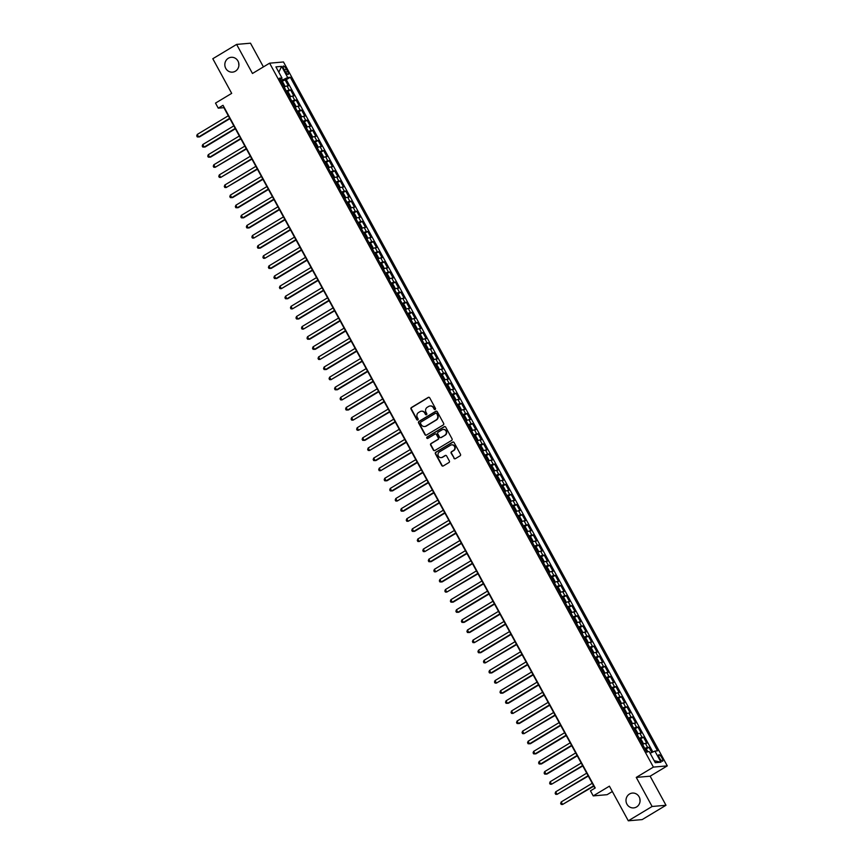 <?xml version="1.0" encoding="UTF-8"?>
<svg xmlns="http://www.w3.org/2000/svg" width="864" height="864" viewBox="0 0 864 864"><rect width="100%" height="100%" fill="white"/><g stroke="black" fill="none" stroke-linecap="round" stroke-linejoin="round"><path stroke-width="1.3" d="M435.186 409.482A0.799 0.756 -95 0 0 435.467 408.391L429.71 397.84A1.145 1.08 -95 0 0 428.231 397.408L411.404 407.527A1.145 1.08 -95 0 0 411.016 409.082L416.761 419.634A0.799 0.756 -95 0 0 417.798 419.936A0.799 0.756 -95 0 0 418.079 418.846L417.334 417.485A3.65 3.456 -95 0 1 418.586 412.506L419.99 411.664A3.65 3.456 -95 0 1 424.71 413.035L425.455 414.407A0.799 0.756 -95 0 0 426.492 414.709A0.799 0.756 -95 0 0 426.773 413.618L426.028 412.258A3.65 3.456 -95 0 1 427.28 407.279L428.684 406.436A3.65 3.456 -95 0 1 433.404 407.808L434.149 409.18A0.799 0.756 -95 0 0 435.186 409.482M629.51 794.016A7.441 7.042 -95 0 0 633.679 807.905A7.441 7.042 -95 0 0 639.749 798.304A7.441 7.042 -95 0 0 629.51 794.016M639.889 798.822A7.441 7.042 -95 0 0 640.073 800.95M228.344 58.244A7.441 7.042 -95 0 0 232.524 72.133A7.441 7.042 -95 0 0 238.594 62.532A7.441 7.042 -95 0 0 228.344 58.244M238.723 63.05A7.441 7.042 -95 0 0 238.918 65.178M661.932 757.879A3.726 1.091 59 0 0 658.811 754.79A3.726 1.091 59 0 0 659.534 758.084A3.726 1.091 59 0 0 662.645 761.173A3.726 1.091 59 0 0 661.932 757.879M453.892 458.244A1.145 1.08 -95 0 0 455.371 458.676L460.091 455.836A1.145 1.08 -95 0 0 460.48 454.28L454.097 442.562A1.145 1.08 -95 0 0 452.617 442.13L435.791 452.25A1.145 1.08 -95 0 0 435.402 453.805L441.785 465.523A1.145 1.08 -95 0 0 443.264 465.955L448.967 462.521A1.145 1.08 -95 0 0 449.356 460.966L446.623 455.954A1.145 1.08 -95 0 0 445.144 455.522L442.325 457.229A3.056 2.884 -95 0 1 438.124 455.468A3.056 2.884 -95 0 1 439.42 451.915L450.5 445.252A3.056 2.884 -95 0 1 454.702 447.012A3.056 2.884 -95 0 1 453.395 450.565L451.548 451.678A1.145 1.08 -95 0 0 451.159 453.233L454.27 458.212A1.145 1.08 -95 0 0 455.112 458.784M263.423 66.906L250.495 43.2L236.617 44.41L212.803 58.73L231.692 93.366L215.503 103.108L218.257 108.162L223.02 105.3L595.231 787.979L590.468 790.841L593.222 795.895L607.1 794.686L612.349 791.532M652.115 806.479L665.993 805.27L650.138 776.196L636.26 777.406L652.115 806.479L628.301 820.8L609.412 786.164L593.222 795.895M636.26 777.406L653.4 767.102L269.611 63.18L283.489 61.97L667.278 765.882L653.4 767.102M236.617 44.41L252.472 73.483L269.611 63.18M443.254 424.958A1.145 1.08 -95 0 0 443.653 423.403L437.26 411.696A1.145 1.08 -95 0 0 435.791 411.264L418.954 421.384A1.145 1.08 -95 0 0 418.565 422.928L424.948 434.646A1.145 1.08 -95 0 0 426.427 435.078L443.254 424.958M445.673 427.129L452.066 438.847A1.145 1.08 -95 0 1 451.667 440.402L434.84 450.511A1.145 1.08 -95 0 1 433.372 450.079L430.639 445.068A1.145 1.08 -95 0 1 431.028 443.513L437.854 439.409A1.145 1.08 -95 0 0 438.242 437.854L436.428 434.527A1.145 1.08 -95 0 0 434.959 434.106L427.853 438.372A0.799 0.756 -95 0 1 426.751 437.918A0.799 0.756 -95 0 1 427.097 436.979L444.204 426.697A1.145 1.08 -95 0 1 445.673 427.129M665.993 805.27L642.179 819.59L628.301 820.8M651.812 752.49L648.983 747.295L645.797 749.207M644.782 748.483A4.655 0.637 -28.6 0 1 647.611 747.414L645.408 743.364L646.78 743.245L643.464 737.176L640.289 739.087M639.274 738.364A4.655 0.637 -28.6 0 1 642.103 737.294L639.889 733.255L641.261 733.136L637.956 727.067L634.77 728.978M633.755 728.255A4.655 0.637 -28.6 0 1 636.584 727.186L634.381 723.136L635.753 723.017L632.437 716.947L629.262 718.859M628.236 718.146A4.655 0.637 -28.6 0 1 631.066 717.066L628.862 713.027L630.234 712.908L626.929 706.838L623.743 708.75M622.728 708.026A4.655 0.637 -28.6 0 1 625.558 706.957L623.354 702.907L624.715 702.788L621.41 696.719L618.235 698.63M617.209 697.918A4.655 0.637 -28.6 0 1 620.039 696.838L617.836 692.798L619.207 692.68L615.902 686.61L612.716 688.522M611.701 687.798A4.655 0.637 -28.6 0 1 614.531 686.729L612.317 682.679L613.688 682.56L610.384 676.49L607.198 678.402M606.182 677.689A4.655 0.637 -28.6 0 1 609.012 676.609L606.809 672.57L608.18 672.451L604.865 666.382L601.69 668.293M600.674 667.57A4.655 0.637 -28.6 0 1 603.504 666.5L601.29 662.45L602.662 662.332L599.357 656.262L596.171 658.184M595.156 657.461A4.655 0.637 -28.6 0 1 597.985 656.381L595.782 652.342L597.154 652.223L593.838 646.153L590.663 648.065M589.637 647.341A4.655 0.637 -28.6 0 1 592.466 646.272L590.263 642.222L591.635 642.103L588.33 636.044L585.144 637.956M584.129 637.232A4.655 0.637 -28.6 0 1 586.958 636.163L584.755 632.113L586.116 631.994L582.811 625.925L579.636 627.836M578.61 627.113A4.655 0.637 -28.6 0 1 581.44 626.044L579.236 622.004L580.608 621.875L577.292 615.816L574.117 617.728M573.102 617.004A4.655 0.637 -28.6 0 1 575.932 615.935L573.718 611.885L575.089 611.766L571.784 605.696L568.598 607.608M567.583 606.884A4.655 0.637 -28.6 0 1 570.413 605.815L568.21 601.776L569.581 601.657L566.266 595.588L563.09 597.499M562.075 596.776A4.655 0.637 -28.6 0 1 564.905 595.706L562.691 591.656L564.062 591.538L560.758 585.468L557.572 587.38M556.556 586.667A4.655 0.637 -28.6 0 1 559.386 585.587L557.183 581.548L558.554 581.429L555.239 575.359L552.064 577.271M551.038 576.547A4.655 0.637 -28.6 0 1 553.867 575.478L551.664 571.428L553.036 571.309L549.731 565.24L546.545 567.151M545.53 566.438A4.655 0.637 -28.6 0 1 548.359 565.358L546.156 561.319L547.517 561.2L544.212 555.131L541.037 557.042M540.011 556.319A4.655 0.637 -28.6 0 1 542.84 555.25L540.637 551.2L542.009 551.081L538.693 545.011L535.518 546.923M534.503 546.21A4.655 0.637 -28.6 0 1 537.332 545.13L535.118 541.091L536.49 540.972L533.185 534.902L529.999 536.814M528.984 536.09A4.655 0.637 -28.6 0 1 531.814 535.021L529.61 530.971L530.982 530.852L527.666 524.783L524.491 526.705M523.476 525.982A4.655 0.637 -28.6 0 1 526.306 524.912L524.092 520.862L525.463 520.744L522.158 514.674L518.972 516.586M517.957 515.862A4.655 0.637 -28.6 0 1 520.787 514.793L518.584 510.743L519.955 510.624L516.64 504.565L513.464 506.477M512.438 505.753A4.655 0.637 -28.6 0 1 515.268 504.684L513.065 500.634L514.436 500.515L511.132 494.446L507.946 496.357M506.93 495.634A4.655 0.637 -28.6 0 1 509.76 494.564L507.557 490.525L508.918 490.396L505.613 484.337L502.427 486.248M501.412 485.525A4.655 0.637 -28.6 0 1 504.241 484.456L502.038 480.406L503.41 480.287L500.094 474.217L496.919 476.129M495.904 475.416A4.655 0.637 -28.6 0 1 498.733 474.336L496.519 470.297L497.891 470.178L494.586 464.108L491.4 466.02M490.385 465.296A4.655 0.637 -28.6 0 1 493.214 464.227L491.011 460.177L492.383 460.058L489.067 453.989L485.892 455.9M484.866 455.188A4.655 0.637 -28.6 0 1 487.696 454.108L485.492 450.068L486.864 449.95L483.559 443.88L480.373 445.792M479.358 445.068A4.655 0.637 -28.6 0 1 482.188 443.999L479.984 439.949L481.345 439.83L478.04 433.76L474.865 435.672M473.839 434.959A4.655 0.637 -28.6 0 1 476.669 433.879L474.466 429.84L475.837 429.721L472.532 423.652L469.346 425.563M468.331 424.84A4.655 0.637 -28.6 0 1 471.161 423.77L468.958 419.72L470.318 419.602L467.014 413.532L463.828 415.454M462.812 414.731A4.655 0.637 -28.6 0 1 465.642 413.651L463.439 409.612L464.81 409.493L461.495 403.423L458.32 405.335M457.304 404.611A4.655 0.637 -28.6 0 1 460.134 403.542L457.92 399.492L459.292 399.373L455.987 393.304L452.801 395.226M451.786 394.502A4.655 0.637 -28.6 0 1 454.615 393.433L452.412 389.383L453.784 389.264L450.468 383.195L447.293 385.106M446.267 384.383A4.655 0.637 -28.6 0 1 449.096 383.314L446.893 379.274L448.265 379.145L444.96 373.086L441.774 374.998M440.759 374.274A4.655 0.637 -28.6 0 1 443.588 373.205L441.385 369.155L442.746 369.036L439.441 362.966L436.266 364.878M435.24 364.154A4.655 0.637 -28.6 0 1 438.07 363.085L435.866 359.046L437.238 358.927L433.933 352.858L430.747 354.769M429.732 354.046A4.655 0.637 -28.6 0 1 432.562 352.976L430.358 348.926L431.719 348.808L428.414 342.738L425.228 344.65M424.213 343.937A4.655 0.637 -28.6 0 1 427.043 342.857L424.84 338.818L426.211 338.699L422.896 332.629L419.72 334.541M418.705 333.817A4.655 0.637 -28.6 0 1 421.535 332.748L419.321 328.698L420.692 328.579L417.388 322.51L414.202 324.421M413.186 323.708A4.655 0.637 -28.6 0 1 416.016 322.628L413.813 318.589L415.184 318.47L411.869 312.401L408.694 314.312M407.668 313.589A4.655 0.637 -28.6 0 1 410.497 312.52L408.294 308.47L409.666 308.351L406.361 302.281L403.175 304.193M402.16 303.48A4.655 0.637 -28.6 0 1 404.989 302.4L402.786 298.361L404.147 298.242L400.842 292.172L397.667 294.084M396.641 293.36A4.655 0.637 -28.6 0 1 399.47 292.291L397.267 288.241L398.639 288.122L395.334 282.053L392.148 283.975M391.133 283.252A4.655 0.637 -28.6 0 1 393.962 282.172L391.759 278.132L393.12 278.014L389.815 271.944L386.629 273.856M385.614 273.132A4.655 0.637 -28.6 0 1 388.444 272.063L386.24 268.013L387.612 267.894L384.296 261.835L381.121 263.747M380.106 263.023A4.655 0.637 -28.6 0 1 382.936 261.954L380.722 257.904L382.093 257.785L378.788 251.716L375.602 253.627M374.587 252.904A4.655 0.637 -28.6 0 1 377.417 251.834L375.214 247.795L376.585 247.666L373.27 241.607L370.094 243.518M369.068 242.795A4.655 0.637 -28.6 0 1 371.898 241.726L369.695 237.676L371.066 237.557L367.762 231.487L364.576 233.399M363.56 232.675A4.655 0.637 -28.6 0 1 366.39 231.606L364.187 227.567L365.548 227.448L362.243 221.378L359.068 223.29M358.042 222.566A4.655 0.637 -28.6 0 1 360.871 221.497L358.668 217.447L360.04 217.328L356.735 211.259L353.549 213.17M352.534 212.458A4.655 0.637 -28.6 0 1 355.363 211.378L353.149 207.338L354.521 207.22L351.216 201.15L348.03 203.062M347.015 202.338A4.655 0.637 -28.6 0 1 349.844 201.269L347.641 197.219L349.013 197.1L345.697 191.03L342.522 192.942M341.507 192.229A4.655 0.637 -28.6 0 1 344.336 191.149L342.122 187.11L343.494 186.991L340.189 180.922L337.003 182.833M335.988 182.11A4.655 0.637 -28.6 0 1 338.818 181.04L336.614 176.99L337.986 176.872L334.67 170.802L331.495 172.714M330.469 172.001A4.655 0.637 -28.6 0 1 333.299 170.921L331.096 166.882L332.467 166.763L329.162 160.693L325.976 162.605M324.961 161.881A4.655 0.637 -28.6 0 1 327.791 160.812L325.588 156.762L326.948 156.643L323.644 150.574L320.468 152.496M319.442 151.772A4.655 0.637 -28.6 0 1 322.272 150.703L320.069 146.653L321.44 146.534L318.136 140.465L314.95 142.376M313.934 141.653A4.655 0.637 -28.6 0 1 316.764 140.584L314.55 136.534L315.922 136.415L312.617 130.356L309.431 132.268M308.416 131.544A4.655 0.637 -28.6 0 1 311.245 130.475L309.042 126.425L310.414 126.306L307.098 120.236L303.923 122.148M302.908 121.424A4.655 0.637 -28.6 0 1 305.737 120.355L303.523 116.316L304.895 116.197L301.59 110.128L298.404 112.039M297.389 111.316A4.655 0.637 -28.6 0 1 300.218 110.246L298.015 106.196L299.387 106.078L296.071 100.008L292.896 101.92M291.87 101.207A4.655 0.637 -28.6 0 1 294.7 100.127L292.496 96.088L293.868 95.969L290.563 89.899L289.192 90.018A4.655 0.637 151.4 0 0 286.362 91.087M287.377 91.811L290.563 89.899M283.997 69.239L285.206 71.464A3.607 1.058 59 0 0 288.23 74.444A3.607 1.058 59 0 0 287.539 71.258L286.319 69.034A3.607 1.058 59 0 0 283.306 66.042A3.607 1.058 59 0 0 283.997 69.239M650.138 753.257L654.923 751.075L657.547 750.848L290.304 77.263L287.68 77.501L280.789 80.87M654.923 751.075L660.992 762.199L655.279 762.696L649.22 751.572L646.596 751.799L279.342 78.224L281.977 77.998L275.908 66.874L281.61 66.377L287.68 77.501M652.871 752.004L286.297 79.672L285.044 79.78L288.349 85.849L286.988 85.968A4.655 0.637 151.4 0 0 284.159 87.037M294.7 100.127L296.071 100.008M300.218 110.246L301.59 110.128M305.737 120.355L307.098 120.236M311.245 130.475L312.617 130.356M316.764 140.584L318.136 140.465M322.272 150.703L323.644 150.574M327.791 160.812L329.162 160.693M333.299 170.921L334.67 170.802M338.818 181.04L340.189 180.922M344.336 191.149L345.697 191.03M349.844 201.269L351.216 201.15M355.363 211.378L356.735 211.259M360.871 221.497L362.243 221.378M366.39 231.606L367.762 231.487M371.898 241.726L373.27 241.607M377.417 251.834L378.788 251.716M382.936 261.954L384.296 261.835M388.444 272.063L389.815 271.944M393.962 282.172L395.334 282.053M399.47 292.291L400.842 292.172M404.989 302.4L406.361 302.281M410.497 312.52L411.869 312.401M416.016 322.628L417.388 322.51M421.535 332.748L422.896 332.629M427.043 342.857L428.414 342.738M432.562 352.976L433.933 352.858M438.07 363.085L439.441 362.966M443.588 373.205L444.96 373.086M449.096 383.314L450.468 383.195M454.615 393.433L455.987 393.304M460.134 403.542L461.495 403.423M465.642 413.651L467.014 413.532M471.161 423.77L472.532 423.652M476.669 433.879L478.04 433.76M482.188 443.999L483.559 443.88M487.696 454.108L489.067 453.989M493.214 464.227L494.586 464.108M498.733 474.336L500.094 474.217M504.241 484.456L505.613 484.337M509.76 494.564L511.132 494.446M515.268 504.684L516.64 504.565M520.787 514.793L522.158 514.674M526.306 524.912L527.666 524.783M531.814 535.021L533.185 534.902M537.332 545.13L538.693 545.011M542.84 555.25L544.212 555.131M548.359 565.358L549.731 565.24M553.867 575.478L555.239 575.359M559.386 585.587L560.758 585.468M564.905 595.706L566.266 595.588M570.413 605.815L571.784 605.696M575.932 615.935L577.292 615.816M581.44 626.044L582.811 625.925M586.958 636.163L588.33 636.044M592.466 646.272L593.838 646.153M597.985 656.381L599.357 656.262M603.504 666.5L604.865 666.382M609.012 676.609L610.384 676.49M614.531 686.729L615.902 686.61M620.039 696.838L621.41 696.719M625.558 706.957L626.929 706.838M631.066 717.066L632.437 716.947M636.584 727.186L637.956 727.067M642.103 737.294L643.464 737.176M647.611 747.414L648.983 747.295M282.366 79.92L281.534 78.397M650.138 776.196L667.278 765.882M218.257 108.162L223.884 107.665L594.907 788.173M281.869 81.691L285.044 79.78M286.297 79.672L290.304 77.263M280.152 79.704L281.977 77.998M292.496 96.088A4.655 0.637 151.4 0 0 289.667 97.157M298.015 106.196A4.655 0.637 151.4 0 0 295.186 107.266M303.523 116.316A4.655 0.637 151.4 0 0 300.694 117.385M309.042 126.425A4.655 0.637 151.4 0 0 306.212 127.494M314.55 136.534A4.655 0.637 151.4 0 0 311.72 137.614M320.069 146.653A4.655 0.637 151.4 0 0 317.239 147.722M325.588 156.762A4.655 0.637 151.4 0 0 322.758 157.842M331.096 166.882A4.655 0.637 151.4 0 0 328.266 167.951M336.614 176.99A4.655 0.637 151.4 0 0 333.785 178.07M342.122 187.11A4.655 0.637 151.4 0 0 339.293 188.179M347.641 197.219A4.655 0.637 151.4 0 0 344.812 198.299M353.149 207.338A4.655 0.637 151.4 0 0 350.32 208.408M358.668 217.447A4.655 0.637 151.4 0 0 355.838 218.516M364.187 227.567A4.655 0.637 151.4 0 0 361.357 228.636M369.695 237.676A4.655 0.637 151.4 0 0 366.865 238.745M375.214 247.795A4.655 0.637 151.4 0 0 372.384 248.864M380.722 257.904A4.655 0.637 151.4 0 0 377.892 258.973M386.24 268.013A4.655 0.637 151.4 0 0 383.411 269.093M391.759 278.132A4.655 0.637 151.4 0 0 388.93 279.202M397.267 288.241A4.655 0.637 151.4 0 0 394.438 289.321M402.786 298.361A4.655 0.637 151.4 0 0 399.956 299.43M408.294 308.47A4.655 0.637 151.4 0 0 405.464 309.55M413.813 318.589A4.655 0.637 151.4 0 0 410.983 319.658M419.321 328.698A4.655 0.637 151.4 0 0 416.491 329.767M424.84 338.818A4.655 0.637 151.4 0 0 422.01 339.887M430.358 348.926A4.655 0.637 151.4 0 0 427.529 349.996M435.866 359.046A4.655 0.637 151.4 0 0 433.037 360.115M441.385 369.155A4.655 0.637 151.4 0 0 438.556 370.224M446.893 379.274A4.655 0.637 151.4 0 0 444.064 380.344M452.412 389.383A4.655 0.637 151.4 0 0 449.582 390.452M457.92 399.492A4.655 0.637 151.4 0 0 455.09 400.572M463.439 409.612A4.655 0.637 151.4 0 0 460.609 410.681M468.958 419.72A4.655 0.637 151.4 0 0 466.128 420.8M474.466 429.84A4.655 0.637 151.4 0 0 471.636 430.909M479.984 439.949A4.655 0.637 151.4 0 0 477.155 441.029M485.492 450.068A4.655 0.637 151.4 0 0 482.663 451.138M491.011 460.177A4.655 0.637 151.4 0 0 488.182 461.246M496.519 470.297A4.655 0.637 151.4 0 0 493.69 471.366M502.038 480.406A4.655 0.637 151.4 0 0 499.208 481.475M507.557 490.525A4.655 0.637 151.4 0 0 504.727 491.594M513.065 500.634A4.655 0.637 151.4 0 0 510.235 501.703M518.584 510.743A4.655 0.637 151.4 0 0 515.754 511.823M524.092 520.862A4.655 0.637 151.4 0 0 521.262 521.932M529.61 530.971A4.655 0.637 151.4 0 0 526.781 532.051M535.118 541.091A4.655 0.637 151.4 0 0 532.289 542.16M540.637 551.2A4.655 0.637 151.4 0 0 537.808 552.28M546.156 561.319A4.655 0.637 151.4 0 0 543.326 562.388M551.664 571.428A4.655 0.637 151.4 0 0 548.834 572.508M557.183 581.548A4.655 0.637 151.4 0 0 554.353 582.617M562.691 591.656A4.655 0.637 151.4 0 0 559.861 592.726M568.21 601.776A4.655 0.637 151.4 0 0 565.38 602.845M573.718 611.885A4.655 0.637 151.4 0 0 570.888 612.954M579.236 622.004A4.655 0.637 151.4 0 0 576.407 623.074M584.755 632.113A4.655 0.637 151.4 0 0 581.926 633.182M590.263 642.222A4.655 0.637 151.4 0 0 587.434 643.302M595.782 652.342A4.655 0.637 151.4 0 0 592.952 653.411M601.29 662.45A4.655 0.637 151.4 0 0 598.46 663.53M606.809 672.57A4.655 0.637 151.4 0 0 603.979 673.639M612.317 682.679A4.655 0.637 151.4 0 0 609.487 683.759M617.836 692.798A4.655 0.637 151.4 0 0 615.006 693.868M623.354 702.907A4.655 0.637 151.4 0 0 620.525 703.976M628.862 713.027A4.655 0.637 151.4 0 0 626.033 714.096M634.381 723.136A4.655 0.637 151.4 0 0 631.552 724.205M639.889 733.255A4.655 0.637 151.4 0 0 637.06 734.324M645.408 743.364A4.655 0.637 151.4 0 0 642.578 744.433M278.813 72.198L281.61 66.377M660.992 762.199L654.21 760.73M435.067 409.536A0.799 0.756 -95 0 1 434.527 409.147L433.782 407.776A3.65 3.456 -95 0 0 430.283 405.961M421.589 411.188A3.65 3.456 -95 0 1 425.088 413.003L425.833 414.374A0.799 0.756 -95 0 0 426.373 414.763M428.868 397.267A1.145 1.08 -95 0 0 428.609 397.375L411.782 407.495A1.145 1.08 -95 0 0 411.394 409.05L417.139 419.602A0.799 0.756 -95 0 0 417.679 419.99M436.417 411.113A1.145 1.08 -95 0 0 436.158 411.232L419.332 421.34A1.145 1.08 -95 0 0 418.943 422.896L425.326 434.614A1.145 1.08 -95 0 0 426.168 435.186M436.547 413.575A0.799 0.756 -95 0 0 435.51 413.273L420.746 422.15A0.799 0.756 -95 0 0 420.466 423.241L421.254 424.678A3.65 3.456 -95 0 0 425.974 426.06L436.072 419.98A3.65 3.456 -95 0 0 437.335 415.012L436.925 413.532A0.799 0.756 -95 0 0 436.018 413.176M424.753 426.492A3.65 3.456 -95 0 0 426.352 426.028L425.974 426.06M436.925 413.532L437.713 414.979A3.65 3.456 -95 0 1 436.45 419.947L426.352 426.028M435.586 433.955A1.145 1.08 -95 0 1 436.806 434.495L438.62 437.821A1.145 1.08 -95 0 1 438.232 439.376L431.406 443.48A1.145 1.08 -95 0 0 431.006 445.036L433.739 450.047A1.145 1.08 -95 0 0 434.592 450.63M444.83 426.557A1.145 1.08 -95 0 0 444.582 426.665L427.475 436.946A0.799 0.756 -95 0 0 427.723 438.437M444.938 435.154A3.056 2.884 -95 0 0 443.221 429.462A3.056 2.884 -95 0 0 442.033 429.84L438.134 432.194A1.145 1.08 -95 0 0 437.746 433.75L439.56 437.076A1.145 1.08 -95 0 0 441.029 437.497L445.306 435.121A3.056 2.884 -95 0 0 443.405 429.451M440.78 437.616A1.145 1.08 -95 0 0 441.407 437.465L441.029 437.497M445.306 435.121L441.407 437.465M451.872 444.852A3.056 2.884 -95 0 1 453.773 450.533L451.926 451.645A1.145 1.08 -95 0 0 451.537 453.2L454.27 458.212M441.32 457.585A3.056 2.884 -95 0 0 442.692 457.196L442.325 457.229M445.781 455.382A1.145 1.08 -95 0 0 445.522 455.49L442.692 457.196M453.254 441.99A1.145 1.08 -95 0 0 452.995 442.098L436.169 452.218A1.145 1.08 -95 0 0 435.769 453.773L442.163 465.491A1.145 1.08 -95 0 0 443.005 466.063M284.062 86.875L284.666 85.558L283.014 82.523L281.243 81.702M281.74 81.605L283.997 86.756M228.301 115.765L197.262 134.438L198.644 136.966L199.573 136.879L229.878 118.66M282.355 83.603L283.068 84.791M197.262 134.438L196.722 135.907L197.273 136.922L198.644 136.966L229.684 118.292M289.58 96.995L290.174 95.677L288.522 92.642L286.751 91.811M233.82 125.885L202.77 144.547L204.152 147.074L205.092 146.999L235.397 128.779M287.874 93.712L288.587 94.9M202.77 144.547L202.23 146.027L202.781 147.042L204.152 147.074L235.192 128.412M295.099 107.104L295.693 105.786L294.041 102.751L292.27 101.93M292.766 101.833L295.024 106.985M239.328 135.994L208.289 154.667L209.671 157.194L210.611 157.108L240.905 138.888M293.382 103.831L294.106 105.019M208.289 154.667L207.749 156.136L208.3 157.151L209.671 157.194L240.71 138.521M300.607 117.223L301.212 115.906L299.549 112.871L297.788 112.039M298.285 111.942L300.542 117.094M244.847 146.113L213.808 164.776L215.179 167.303L246.424 148.997M299.495 115.171L298.836 113.962M213.808 164.776L213.257 166.255L213.808 167.27L215.179 167.303L246.218 148.64M306.126 127.332L306.72 126.014L305.068 122.98L303.296 122.159M250.355 156.222L219.316 174.884L220.698 177.422L251.932 159.116M304.409 124.06L305.132 125.248M219.316 174.884L218.776 176.364L219.326 177.379L220.698 177.422L251.737 158.749M311.634 137.452L312.239 136.134L310.586 133.099L308.815 132.268M255.874 166.342L224.834 185.004L226.206 187.531L257.45 169.225M309.928 134.168L310.64 135.356M224.834 185.004L224.284 186.484L224.845 187.488L226.206 187.531L257.256 168.869M317.153 147.56L317.747 146.243L316.094 143.208L314.323 142.387M314.831 142.29L317.088 147.442M261.392 176.45L230.342 195.113L231.725 197.64L232.664 197.564L262.958 179.345M316.04 145.519L315.371 144.299M230.342 195.113L229.802 196.592L230.353 197.608L231.725 197.64L262.764 178.978M322.661 157.68L323.266 156.362L321.613 153.328L319.842 152.496M320.339 152.399L322.596 157.55M266.9 186.57L235.861 205.232L237.244 207.76L238.172 207.673L268.477 189.454M321.548 155.628L320.89 154.418M235.861 205.232L235.321 206.712L235.872 207.716L237.244 207.76L268.283 189.097M328.18 167.789L328.774 166.471L327.121 163.436L325.35 162.605M272.419 196.679L241.369 215.341L242.752 217.868L243.691 217.793L273.996 199.573M327.067 165.748L326.398 164.527M241.369 215.341L240.829 216.821L241.38 217.836L242.752 217.868L273.791 199.206M333.698 177.908L334.292 176.591L332.64 173.556L330.869 172.724M331.366 172.627L333.623 177.779M277.927 206.798L246.888 225.461L248.27 227.988L249.21 227.902L279.504 209.682M331.981 174.625L332.705 175.813M246.888 225.461L246.348 226.94L246.899 227.945L248.27 227.988L279.31 209.326M339.206 188.017L339.811 186.7L338.148 183.665L336.388 182.833M336.884 182.747L339.142 187.898M283.446 216.907L252.407 235.57L253.778 238.097L285.023 219.802M338.094 185.976L337.435 184.756M252.407 235.57L251.856 237.049L252.407 238.064L253.778 238.097L284.818 219.434M344.725 198.126L345.319 196.808L343.667 193.784L341.896 192.953M288.954 227.016L257.915 245.689L259.297 248.216L260.237 248.13L290.531 229.91M343.019 194.854L343.732 196.042M257.915 245.689L257.375 247.169L257.926 248.173L259.297 248.216L290.336 229.554M350.233 208.246L350.838 206.928L349.186 203.893L347.414 203.062M294.473 237.136L263.434 255.798L264.805 258.325L296.05 240.03M348.527 204.962L349.24 206.15M263.434 255.798L262.883 257.278L263.444 258.293L264.805 258.325L295.855 239.663M355.752 218.354L356.346 217.037L354.694 214.002L352.922 213.181M353.43 213.084L355.687 218.236M299.992 247.244L268.942 265.918L270.324 268.445L271.264 268.358L301.568 250.139M354.64 216.313L353.97 215.104M268.942 265.918L268.402 267.386L268.952 268.402L270.324 268.445L301.363 249.772M361.26 228.474L361.865 227.156L360.212 224.122L358.441 223.29M305.5 257.364L274.46 276.026L275.843 278.554L276.772 278.478L307.076 260.258M359.554 225.191L360.266 226.379M274.46 276.026L273.92 277.506L274.471 278.521L275.843 278.554L306.882 259.891M366.779 238.583L367.373 237.265L365.72 234.23L363.96 233.41M311.018 267.473L279.968 286.135L281.351 288.673L312.595 270.367M365.072 235.31L365.785 236.498M279.968 286.135L279.428 287.615L279.979 288.63L281.351 288.673L312.39 270M372.298 248.702L372.892 247.385L371.239 244.35L369.468 243.518M369.965 243.421L372.222 248.573M316.526 277.592L285.487 296.255L286.87 298.782L287.809 298.696L318.103 280.476M371.174 246.65L370.516 245.441M285.487 296.255L284.947 297.734L285.498 298.739L286.87 298.782L317.909 280.12M377.806 258.811L378.41 257.494L376.747 254.459L374.987 253.638M375.484 253.541L377.741 258.692M322.045 287.701L291.006 306.364L292.378 308.902L323.622 290.596M376.099 255.528L376.812 256.727M291.006 306.364L290.455 307.843L291.006 308.858L292.378 308.902L323.417 290.228M383.324 268.931L383.918 267.613L382.266 264.578L380.495 263.747M327.553 297.821L296.514 316.483L297.896 319.01L298.836 318.924L329.13 300.704M380.992 263.65L383.724 268.661M381.618 265.648L382.331 266.836M296.514 316.483L295.974 317.963L296.525 318.967L297.896 319.01L328.936 300.348M388.832 279.04L389.437 277.722L387.785 274.687L386.014 273.866M333.072 307.93L302.033 326.592L303.404 329.119L334.649 310.824M387.126 275.756L387.839 276.955M302.033 326.592L301.493 328.072L302.044 329.087L303.404 329.119L334.454 310.457M394.351 289.159L394.945 287.842L393.293 284.807L391.522 283.975M392.029 283.878L394.286 289.03M338.591 318.049L307.541 336.712L308.923 339.239L309.863 339.152L340.168 320.933M393.239 287.107L392.569 285.898M307.541 336.712L307.001 338.191L307.552 339.196L308.923 339.239L339.962 320.576M399.859 299.268L400.464 297.95L398.812 294.916L397.04 294.084M344.099 328.158L313.06 346.82L314.442 349.348L315.371 349.272L345.676 331.052M398.153 295.985L398.866 297.184M313.06 346.82L312.52 348.3L313.07 349.315L314.442 349.348L345.481 330.685M405.378 309.388L405.972 308.07L404.32 305.035L402.559 304.204M349.618 338.267L318.578 356.94L319.95 359.467L351.194 341.161M403.672 306.104L404.384 307.292M318.578 356.94L318.028 358.42L318.578 359.424L319.95 359.467L350.989 340.805M410.897 319.496L411.491 318.179L409.838 315.144L408.067 314.312M408.564 314.226L410.821 319.378M355.126 348.386L324.086 367.049L325.469 369.576L326.408 369.5L356.702 351.281M409.774 317.455L409.115 316.235M324.086 367.049L323.546 368.528L324.097 369.544L325.469 369.576L356.508 350.914M416.405 329.605L417.01 328.288L415.346 325.264L413.586 324.432M414.083 324.335L416.34 329.486M360.644 358.495L329.605 377.168L330.977 379.696L362.221 361.39M414.698 326.333L415.411 327.521M329.605 377.168L329.054 378.648L329.605 379.652L330.977 379.696L362.027 361.033M421.924 339.725L422.518 338.407L420.865 335.372L419.094 334.541M366.152 368.615L335.113 387.277L336.496 389.804L337.435 389.729L367.729 371.509M420.811 337.684L420.142 336.463M335.113 387.277L334.573 388.757L335.124 389.772L336.496 389.804L367.535 371.142M427.432 349.834L428.036 348.516L426.384 345.481L424.613 344.66M425.11 344.563L427.367 349.715M371.671 378.724L340.632 397.397L342.004 399.924L373.248 381.618M425.725 346.561L426.438 347.749M340.632 397.397L340.092 398.866L340.643 399.881L342.004 399.924L373.054 381.251M432.95 359.953L433.544 358.636L431.892 355.601L430.121 354.769M430.628 354.683L432.886 359.824M377.19 388.843L346.14 407.506L347.522 410.033L348.462 409.957L378.767 391.738M431.838 357.901L431.168 356.692M346.14 407.506L345.6 408.985L346.151 410L347.522 410.033L378.562 391.37M438.458 370.062L439.063 368.744L437.411 365.71L435.64 364.889M382.698 398.952L351.659 417.614L353.041 420.152L384.275 401.846M436.752 366.79L437.465 367.978M351.659 417.614L351.119 419.094L351.67 420.109L353.041 420.152L384.08 401.479M443.977 380.182L444.582 378.864L442.919 375.829L441.158 374.998M388.217 409.072L357.178 427.734L358.549 430.261L389.794 411.955M442.271 376.898L442.984 378.086M357.178 427.734L356.627 429.214L357.178 430.218L358.549 430.261L389.588 411.599M449.496 390.29L450.09 388.973L448.438 385.938L446.666 385.117M447.163 385.02L449.42 390.172M393.725 419.18L362.686 437.843L364.068 440.37L365.008 440.294L395.302 422.075M448.373 388.249L447.714 387.029M362.686 437.843L362.146 439.322L362.696 440.338L364.068 440.37L395.107 421.708M455.004 400.41L455.609 399.092L453.946 396.058L452.185 395.226M399.244 429.3L368.204 447.962L369.576 450.49L400.82 432.184M453.298 397.127L454.01 398.315M368.204 447.962L367.654 449.442L368.204 450.446L369.576 450.49L400.626 431.827M460.523 410.519L461.117 409.201L459.464 406.166L457.693 405.335M404.752 439.409L373.712 458.071L375.095 460.598L376.034 460.523L406.328 442.303M458.816 407.236L459.529 408.434M373.712 458.071L373.172 459.551L373.723 460.566L375.095 460.598L406.134 441.936M466.031 420.638L466.636 419.321L464.983 416.286L463.212 415.454M463.709 415.357L465.966 420.509M410.27 449.528L379.231 468.191L380.603 470.718L411.847 452.412M464.918 418.586L464.26 417.377M379.231 468.191L378.691 469.67L379.242 470.675L380.603 470.718L411.653 452.056M471.55 430.747L472.144 429.43L470.491 426.395L468.72 425.563M469.228 425.477L471.485 430.628M415.789 459.637L384.739 478.3L386.122 480.827L387.061 480.751L417.366 462.532M470.437 428.706L469.768 427.486M384.739 478.3L384.199 479.779L384.75 480.794L386.122 480.827L417.161 462.164M477.058 440.856L477.662 439.549L476.01 436.514L474.239 435.683M421.297 469.746L390.258 488.419L391.64 490.946L392.569 490.86L422.874 472.64M474.736 435.586L477.468 440.597M475.351 437.584L476.064 438.772M390.258 488.419L389.718 489.899L390.269 490.903L391.64 490.946L422.68 472.284M482.576 450.976L483.181 449.658L481.518 446.623L479.758 445.792M426.816 479.866L395.777 498.528L397.148 501.055L428.393 482.76M480.87 447.692L481.583 448.88M395.777 498.528L395.226 500.008L395.777 501.023L397.148 501.055L428.188 482.393M488.095 461.084L488.689 459.767L487.037 456.732L485.266 455.911M485.762 455.814L488.02 460.966M432.324 489.974L401.285 508.648L402.667 511.175L403.607 511.088L433.901 492.869M486.972 459.043L486.313 457.834M401.285 508.648L400.745 510.116L401.296 511.132L402.667 511.175L433.706 492.502M493.603 471.204L494.208 469.886L492.556 466.852L490.784 466.02M437.843 500.094L406.804 518.756L408.175 521.284L439.42 502.988M491.897 467.921L492.61 469.109M406.804 518.756L406.253 520.236L406.804 521.251L408.175 521.284L439.225 502.621M499.122 481.313L499.716 479.995L498.064 476.96L496.292 476.14M443.351 510.203L412.312 528.876L413.694 531.403L414.634 531.317L444.928 513.097M497.416 478.04L498.128 479.228M412.312 528.876L411.772 530.345L412.322 531.36L413.694 531.403L444.733 512.73M504.63 491.432L505.235 490.115L503.582 487.08L501.811 486.248M448.87 520.322L417.83 538.985L419.202 541.512L450.446 523.206M502.924 488.149L503.636 489.337M417.83 538.985L417.29 540.464L417.841 541.48L419.202 541.512L450.252 522.85M510.149 501.541L510.743 500.224L509.09 497.189L507.319 496.368M507.827 496.271L510.084 501.422M454.388 530.431L423.338 549.094L424.721 551.632L455.965 533.326M508.442 498.269L509.155 499.457M423.338 549.094L422.798 550.573L423.349 551.588L424.721 551.632L455.76 532.958M515.668 511.661L516.262 510.343L514.609 507.308L512.838 506.477M459.896 540.551L428.857 559.213L430.24 561.74L431.168 561.654L461.473 543.434M513.335 506.38L516.067 511.391M514.544 509.609L513.886 508.399M428.857 559.213L428.317 560.693L428.868 561.697L430.24 561.74L461.279 543.078M521.176 521.77L521.78 520.452L520.117 517.417L518.357 516.596M465.415 550.66L434.376 569.322L435.748 571.849L466.992 553.554M519.469 518.486L520.182 519.685M434.376 569.322L433.825 570.802L434.376 571.817L435.748 571.849L466.787 553.187M526.694 531.889L527.288 530.572L525.636 527.537L523.865 526.705M524.362 526.608L526.619 531.76M470.923 560.779L439.884 579.442L441.266 581.969L442.206 581.882L472.5 563.663M525.571 529.837L524.912 528.628M439.884 579.442L439.344 580.921L439.895 581.926L441.266 581.969L472.306 563.306M532.202 541.998L532.807 540.68L531.155 537.646L529.384 536.814M476.442 570.888L445.403 589.55L446.774 592.078L478.019 573.782M530.496 538.715L531.209 539.914M445.403 589.55L444.852 591.03L445.403 592.045L446.774 592.078L477.824 573.415M537.721 552.118L538.315 550.8L536.663 547.765L534.892 546.934M481.95 581.008L450.911 599.67L452.293 602.197L453.233 602.111L483.527 583.891M536.015 548.834L536.728 550.022M450.911 599.67L450.371 601.15L450.922 602.154L452.293 602.197L483.332 583.535M543.229 562.226L543.834 560.909L542.182 557.874L540.41 557.042M540.907 556.956L543.164 562.108M487.469 591.116L456.43 609.779L457.812 612.306L458.741 612.23L489.046 594.011M542.117 560.185L541.458 558.965M456.43 609.779L455.89 611.258L456.44 612.274L457.812 612.306L488.851 593.644M548.748 572.335L549.342 571.018L547.69 567.994L545.918 567.162M546.426 567.065L548.683 572.216M492.988 601.225L461.938 619.898L463.32 622.426L464.26 622.339L494.564 604.12M547.042 569.063L547.754 570.251M461.938 619.898L461.398 621.378L461.948 622.382L463.32 622.426L494.359 603.763M554.267 582.455L554.861 581.137L553.208 578.102L551.437 577.271M498.496 611.345L467.456 630.007L468.839 632.534L469.778 632.459L500.072 614.239M552.55 579.172L553.262 580.36M467.456 630.007L466.916 631.487L467.467 632.502L468.839 632.534L499.878 613.872M559.775 592.564L560.38 591.246L558.716 588.211L556.956 587.39M557.453 587.293L559.71 592.445M504.014 621.454L472.975 640.127L474.347 642.654L505.591 624.348M558.068 589.291L558.781 590.479M472.975 640.127L472.424 641.596L472.975 642.611L474.347 642.654L505.386 623.981M565.294 602.683L565.888 601.366L564.235 598.331L562.464 597.499M562.961 597.413L565.218 602.554M509.522 631.573L478.483 650.236L479.866 652.763L480.805 652.687L511.099 634.468M564.17 600.642L563.512 599.422M478.483 650.236L477.943 651.715L478.494 652.73L479.866 652.763L510.905 634.1M570.802 612.792L571.406 611.474L569.754 608.44L567.983 607.619M515.041 641.682L484.002 660.344L485.374 662.882L516.618 644.576M568.48 607.522L571.212 612.533M569.095 609.52L569.808 610.708M484.002 660.344L483.451 661.824L484.013 662.839L485.374 662.882L516.424 644.209M576.32 622.912L576.914 621.594L575.262 618.559L573.491 617.728M520.56 651.802L489.51 670.464L490.892 672.991L491.832 672.905L522.126 654.685M574.614 619.628L575.327 620.816M489.51 670.464L488.97 671.944L489.521 672.948L490.892 672.991L521.932 654.329M581.828 633.02L582.433 631.703L580.781 628.668L579.01 627.847M579.506 627.75L581.764 632.902M526.068 661.91L495.029 680.573L496.411 683.111L527.645 664.805M580.716 630.979L580.057 629.77M495.029 680.573L494.489 682.052L495.04 683.068L496.411 683.111L527.45 664.438M587.347 643.14L587.941 641.822L586.289 638.788L584.518 637.956M585.025 637.859L587.282 643.01M531.587 672.03L500.537 690.692L501.919 693.22L502.859 693.133L533.164 674.914M585.641 639.857L586.354 641.045M500.537 690.692L499.997 692.172L500.548 693.176L501.919 693.22L532.958 674.557M592.866 653.249L593.46 651.931L591.808 648.896L590.036 648.076M537.095 682.139L506.056 700.801L507.438 703.328L508.378 703.253L538.672 685.033M591.149 649.966L591.872 651.164M506.056 700.801L505.516 702.281L506.066 703.296L507.438 703.328L538.477 684.666M598.374 663.368L598.979 662.051L597.316 659.016L595.555 658.184M542.614 692.258L511.574 710.921L512.946 713.448L544.19 695.142M596.668 660.085L597.38 661.273M511.574 710.921L511.024 712.4L511.574 713.405L512.946 713.448L543.985 694.786M603.893 673.477L604.487 672.16L602.834 669.125L601.063 668.293M601.56 668.207L603.817 673.358M548.122 702.367L517.082 721.03L518.465 723.557L519.404 723.481L549.698 705.262M602.77 671.436L602.111 670.216M517.082 721.03L516.542 722.509L517.093 723.524L518.465 723.557L549.504 704.894M609.401 683.597L610.006 682.279L608.353 679.244L606.582 678.413M553.64 712.476L522.601 731.149L523.973 733.676L555.217 715.37M607.079 678.316L609.811 683.327M607.694 680.314L608.407 681.502M522.601 731.149L522.05 732.629L522.612 733.633L523.973 733.676L555.023 715.014M614.92 693.706L615.514 692.388L613.861 689.353L612.09 688.522M559.159 722.596L528.109 741.258L529.492 743.785L530.431 743.71L560.736 725.49M613.807 691.664L613.138 690.444M528.109 741.258L527.569 742.738L528.12 743.753L529.492 743.785L560.531 725.123M620.428 703.814L621.032 702.497L619.38 699.473L617.609 698.641M618.106 698.544L620.363 703.696M564.667 732.704L533.628 751.378L535.01 753.905L535.939 753.818L566.244 735.599M619.315 701.773L618.656 700.564M533.628 751.378L533.088 752.857L533.639 753.862L535.01 753.905L566.05 735.242M625.946 713.934L626.54 712.616L624.888 709.582L623.117 708.75M570.186 742.824L539.136 761.486L540.518 764.014L541.458 763.938L571.763 745.718M624.24 710.651L624.953 711.839M539.136 761.486L538.596 762.966L539.147 763.981L540.518 764.014L571.558 745.351M631.465 724.043L632.059 722.725L630.407 719.69L628.636 718.87M575.694 752.933L544.655 771.606L546.037 774.133L546.977 774.047L577.271 755.827M629.748 720.77L630.472 721.958M544.655 771.606L544.115 773.075L544.666 774.09L546.037 774.133L577.076 755.46M636.973 734.162L637.578 732.845L635.915 729.81L634.154 728.978M634.651 728.881L636.908 734.033M581.213 763.052L550.174 781.715L551.545 784.242L582.79 765.947M635.267 730.879L635.98 732.067M550.174 781.715L549.623 783.194L550.174 784.21L551.545 784.242L582.584 765.58M642.492 744.271L643.086 742.954L641.434 739.919L639.662 739.098M640.159 739.001L642.416 744.152M586.721 773.161L555.682 791.824L557.064 794.362L588.298 776.056M640.786 740.999L641.498 742.187M555.682 791.824L555.142 793.303L555.692 794.318L557.064 794.362L588.103 775.688M647.849 751.691L646.952 750.038L645.181 749.207M592.24 783.281L561.2 801.943L562.572 804.47L593.816 786.164M646.294 751.108L646.952 752.317M561.2 801.943L560.65 803.423L561.211 804.427L562.572 804.47L593.622 785.808M289.192 90.018L286.988 85.968M284.483 70.135L286.319 69.034M285.736 72.338L287.539 71.258M289.98 96.725L287.258 91.724M306.526 127.062L303.793 122.062M312.044 137.182L309.312 132.17M328.579 167.519L325.858 162.518M345.125 197.867L342.392 192.856M350.644 207.976L347.911 202.975M361.67 228.204L358.938 223.204M367.189 238.324L364.457 233.312M389.243 278.77L386.51 273.769M400.27 298.998L397.537 293.998M405.788 309.118L403.056 304.106M422.323 339.455L419.602 334.454M438.869 369.803L436.136 364.792M444.388 379.912L441.655 374.9M455.414 400.14L452.682 395.129M460.922 410.249L458.201 405.248M482.987 450.706L480.254 445.705M494.014 470.934L491.281 465.934M499.522 481.054L496.8 476.042M505.04 491.162L502.308 486.151M521.586 521.5L518.854 516.499M532.613 541.728L529.88 536.728M538.121 551.848L535.399 546.836M554.666 582.185L551.934 577.184M576.72 622.642L573.998 617.63M593.266 652.979L590.533 647.978M598.784 663.098L596.052 658.087M615.319 693.436L612.598 688.435M626.346 713.664L623.624 708.664M631.865 723.784L629.132 718.772M647.114 751.756L645.678 749.11"/></g></svg>
